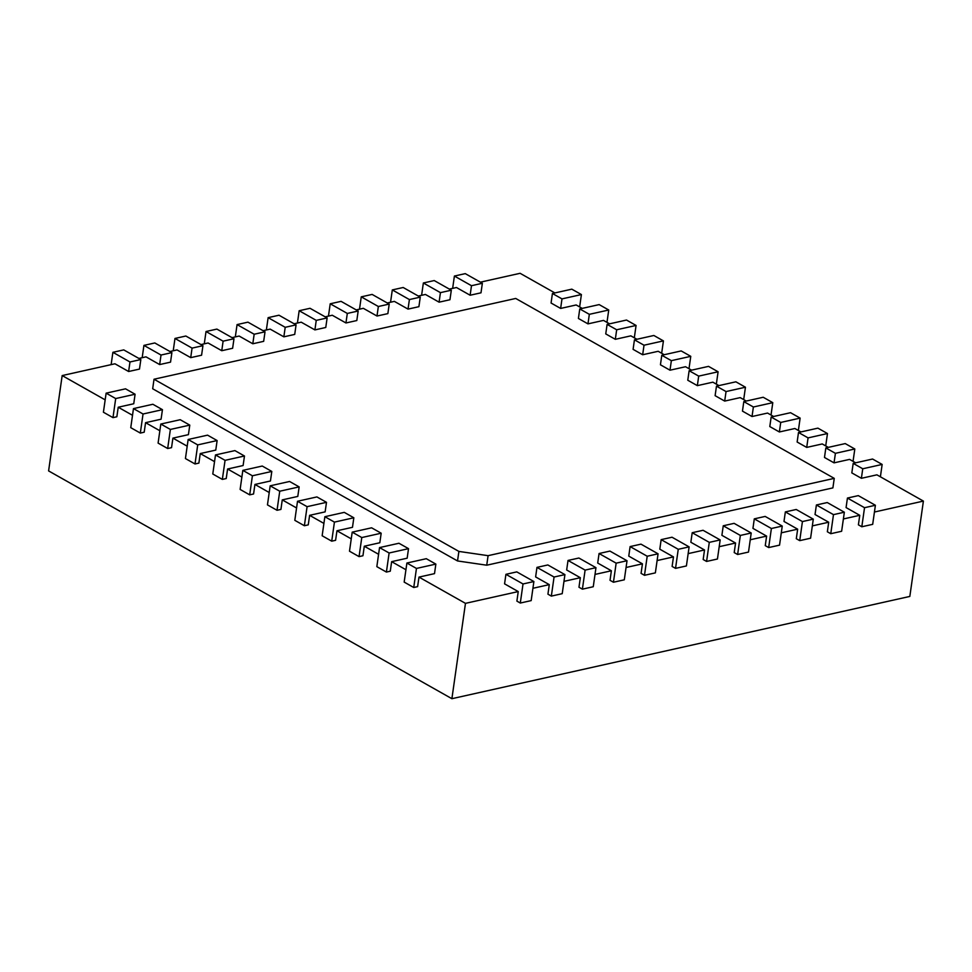 <?xml version="1.0" encoding="UTF-8"?>
<svg xmlns="http://www.w3.org/2000/svg" width="972" height="972" viewBox="0 0 972 972"><rect width="100%" height="100%" fill="white"/><g stroke="black" fill="none" stroke-linecap="round" stroke-linejoin="round"><path stroke-width="1.46" d="M458.893 551.416L154.026 379.226L515.719 298.453L834.255 478.37L488.09 555.668L458.893 551.416L457.533 560.953L486.729 565.206L832.895 487.895L834.255 478.37M154.026 379.226L152.677 388.764L457.533 560.953M488.09 555.668L486.729 565.206M416.453 568.438L406.891 563.031L426.295 558.693L435.857 564.1L416.453 568.438L413.744 587.501L417.62 586.638L418.981 577.101L465.467 603.357L518.246 591.571L516.885 601.109L520.299 603.041L523.021 583.965L505.926 574.318L504.565 583.844L518.246 591.571M418.981 577.101L434.508 573.638L435.857 564.1M405.932 569.738L391.643 561.658L407.159 558.195L408.519 548.658L389.116 552.995L386.406 572.058L376.832 566.652L379.542 547.588L398.945 543.251L408.519 548.658M378.594 554.295L364.293 546.215L379.821 542.753L381.182 533.215L361.778 537.552L359.057 556.616L349.495 551.209L352.204 532.146L371.608 527.808L381.182 533.215M351.244 538.853L336.956 530.773L352.484 527.31L353.832 517.772L334.429 522.11L331.719 541.173L322.145 535.766L324.867 516.703L344.27 512.365L353.832 517.772M323.907 523.41L309.618 515.33L325.134 511.867L326.495 502.33L307.091 506.667L304.37 525.731L294.808 520.324L297.517 501.26L316.921 496.923L326.495 502.33M296.569 507.967L282.269 499.887L297.797 496.425L299.157 486.887L279.742 491.225L277.032 510.288L267.458 504.881L270.18 485.818L289.583 481.48L299.157 486.887M269.22 492.512L254.931 484.445L270.447 480.982L271.808 471.444L252.404 475.782L249.695 494.845L240.12 489.438L242.83 470.375L262.246 466.038L271.808 471.444M241.882 477.07L227.582 469.002L243.109 465.539L244.47 456.002L225.067 460.339L222.345 479.403L212.783 473.996L215.492 454.932L234.896 450.595L244.47 456.002M214.545 461.627L200.244 453.56L215.772 450.097L217.12 440.559L197.717 444.897L195.008 463.96L185.433 458.553L188.155 439.49L207.558 435.152L217.12 440.559M187.195 446.184L172.907 438.117L188.422 434.654L189.783 425.116L170.379 429.442L167.67 448.517L158.096 443.111L160.805 424.047L180.209 419.71L189.783 425.116M159.858 430.742L145.557 422.674L161.085 419.199L162.446 409.674L143.042 413.999L140.32 433.075L130.758 427.668L133.468 408.605L152.871 404.267L162.446 409.674M132.52 415.299L118.22 407.232L133.747 403.757L135.096 394.231L115.692 398.556L112.983 417.632L103.409 412.225L106.13 393.162L125.534 388.824L135.096 394.231M105.17 399.857L62.172 375.569L114.951 363.783L128.62 371.511L139.482 369.081L140.843 359.543L129.981 361.973L112.886 352.314L111.136 364.634M138.887 358.437L145.994 356.846L159.663 364.573L170.537 362.143L171.886 352.605L161.024 355.035L143.929 345.388L142.179 357.696M169.93 351.5L177.038 349.92L190.719 357.635L201.581 355.217L202.941 345.68L192.067 348.11L174.984 338.45L173.223 350.771M200.973 344.574L208.093 342.982L221.762 350.71L232.624 348.28L233.985 338.742L223.11 341.172L206.028 331.513L204.278 343.833M232.029 337.636L239.136 336.045L252.805 343.772L263.667 341.342L265.028 331.817L254.166 334.234L237.071 324.587L235.321 336.907M263.072 330.699L270.18 329.119L283.848 336.834L294.723 334.417L296.071 324.879L285.209 327.309L268.126 317.65L266.364 329.97M294.115 323.773L301.223 322.182L314.904 329.909L325.766 327.479L327.127 317.941L316.252 320.371L299.169 310.724L297.42 323.032M325.158 316.836L332.278 315.244L345.947 322.971L356.809 320.541L358.17 311.016L347.308 313.434L330.213 303.786L328.463 316.107M356.214 309.91L363.321 308.318L376.99 316.034L387.864 313.616L389.213 304.078L378.351 306.508L361.256 296.849L359.506 309.169M387.257 302.972L394.365 301.381L408.033 309.108L418.908 306.678L420.256 297.14L409.394 299.57L392.311 289.923L390.55 302.231M418.3 296.035L425.42 294.455L439.089 302.171L449.951 299.74L451.312 290.215L440.438 292.633L423.355 282.986L421.605 295.306M449.356 289.109L456.463 287.518L470.132 295.233L480.994 292.815L482.355 283.277L471.493 285.707L454.398 276.048L452.648 288.368M480.399 282.172L520.105 273.302L554.878 292.937M552.424 293.483L571.828 289.158L581.402 294.565L561.986 298.89L552.424 293.483L551.063 303.021L560.637 308.428L576.153 304.965L582.216 308.379M579.762 308.926L599.165 304.601L608.739 310.007L589.336 314.333L579.762 308.926L578.413 318.464L587.975 323.87L603.503 320.408L609.566 323.822M607.111 324.381L626.515 320.043L636.077 325.45L616.673 329.775L607.111 324.381L605.75 333.906L615.325 339.313L630.84 335.85L636.903 339.264M634.449 339.823L653.852 335.486L663.426 340.893L644.023 345.218L634.449 339.823L633.088 349.349L642.662 354.756L658.19 351.293L664.241 354.719M661.786 355.266L681.19 350.928L690.764 356.335L671.36 360.661L661.786 355.266L660.438 364.792L670 370.198L685.527 366.736L691.59 370.162M689.136 370.709L708.539 366.371L718.101 371.778L698.698 376.115L689.136 370.709L687.775 380.234L697.349 385.641L712.865 382.178L718.928 385.605M716.473 386.151L735.877 381.814L745.451 387.221L726.048 391.558L716.473 386.151L715.113 395.677L724.687 401.084L740.214 397.621L746.265 401.047M743.811 401.594L763.214 397.256L772.789 402.663L753.385 407.001L743.811 401.594L742.462 411.12L752.024 416.526L767.552 413.064L773.615 416.49M771.161 417.037L790.564 412.699L800.126 418.106L780.723 422.443L771.161 417.037L769.8 426.562L779.374 431.969L794.889 428.506L800.952 431.933M798.498 432.479L817.902 428.142L827.476 433.548L808.072 437.886L798.498 432.479L797.137 442.017L806.711 447.412L822.239 443.949L828.29 447.375M825.836 447.922L845.239 443.584L854.813 448.991L835.41 453.329L825.836 447.922L824.487 457.46L834.049 462.854L849.577 459.392L855.639 462.818M853.185 463.365L872.589 459.027L882.151 464.434L862.747 468.771L853.185 463.365L851.824 472.902L861.399 478.297L876.914 474.834L923.4 501.09L909.828 596.431L451.895 698.698L48.6 470.91L62.172 375.569M874.436 512.025L923.4 501.09M846.077 507.578L859.758 515.306L858.398 524.831L861.812 526.763L864.533 507.7L847.438 498.053L846.077 507.578M843.392 518.963L859.758 515.306M815.034 514.516L828.703 522.231L827.354 531.769L830.768 533.701L833.478 514.638L816.395 504.978L815.034 514.516M812.337 525.888L828.703 522.231M783.991 521.454L797.66 529.169L796.299 538.707L799.725 540.639L802.435 521.563L785.352 511.916L783.991 521.454M781.294 532.826L797.66 529.169M752.948 528.379L766.616 536.107L765.256 545.632L768.67 547.564L771.391 528.501L754.296 518.854L752.948 528.379M750.25 539.764L766.616 536.107M721.892 535.317L735.573 543.032L734.212 552.57L737.627 554.502L740.348 535.438L723.253 525.779L721.892 535.317M719.207 546.689L735.573 543.032M690.849 542.255L704.518 549.97L703.169 559.508L706.583 561.439L709.293 542.364L692.21 532.717L690.849 542.255M688.152 553.627L704.518 549.97M659.806 549.18L673.475 556.907L672.114 566.433L675.54 568.365L678.249 549.302L661.154 539.642L659.806 549.18M657.108 560.565L673.475 556.907M628.763 556.118L642.431 563.833L641.07 573.371L644.485 575.303L647.206 556.239L630.111 546.58L628.763 556.118M626.065 567.49L642.431 563.833M597.707 563.043L611.376 570.771L610.027 580.308L613.441 582.24L616.151 563.165L599.068 553.518L597.707 563.043M595.01 574.428L611.376 570.771M566.664 569.981L580.333 577.708L578.972 587.234L582.398 589.166L585.108 570.102L568.025 560.443L566.664 569.981M563.967 581.353L580.333 577.708M535.621 576.918L549.289 584.634L547.929 594.171L551.343 596.103L554.064 577.028L536.969 567.381L535.621 576.918M532.923 588.291L549.289 584.634M465.467 603.357L451.895 698.698M112.983 417.632L116.859 416.757L118.22 407.232M140.32 433.075L144.208 432.2L145.557 422.674M167.67 448.517L171.546 447.655L172.907 438.117M195.008 463.96L198.883 463.097L200.244 453.56M222.345 479.403L226.233 478.54L227.582 469.002M249.695 494.845L253.571 493.983L254.931 484.445M277.032 510.288L280.92 509.425L282.269 499.887M304.37 525.731L308.258 524.868L309.618 515.33M331.719 541.173L335.595 540.311L336.956 530.773M359.057 556.616L362.945 555.753L364.293 546.215M386.406 572.058L390.282 571.196L391.643 561.658M505.926 574.318L516.788 571.888L533.883 581.535L531.174 600.611L520.299 603.041M406.891 563.031L404.17 582.094L413.744 587.501M536.969 567.381L547.844 564.951L564.926 574.61L562.217 593.673L551.343 596.103M568.025 560.443L578.887 558.025L595.97 567.672L593.26 586.736L582.398 589.166M599.068 553.518L609.93 551.088L627.025 560.735L624.303 579.81L613.441 582.24M630.111 546.58L640.985 544.15L658.068 553.809L655.359 572.873L644.485 575.303M661.154 539.642L672.029 537.224L689.112 546.872L686.402 565.947L675.54 568.365M692.21 532.717L703.072 530.287L720.167 539.934L717.445 559.009L706.583 561.439M723.253 525.779L734.115 523.349L751.21 533.008L748.501 552.072L737.627 554.502M754.296 518.854L765.171 516.424L782.253 526.071L779.544 545.146L768.67 547.564M785.352 511.916L796.214 509.486L813.297 519.145L810.587 538.209L799.725 540.639M816.395 504.978L827.257 502.548L844.352 512.208L841.631 531.271L830.768 533.701M847.438 498.053L858.312 495.623L875.395 505.27L872.686 524.345L861.812 526.763M882.151 464.434L880.401 476.802M862.747 468.771L861.399 478.297M129.981 361.973L128.62 371.511M112.886 352.314L123.748 349.896L140.843 359.543M854.813 448.991L853.052 461.36M835.41 453.329L834.049 462.854M161.024 355.035L159.663 364.573M143.929 345.388L154.803 342.958L171.886 352.605M827.476 433.548L825.714 445.917M808.072 437.886L806.711 447.412M192.067 348.11L190.719 357.635M174.984 338.45L185.846 336.02L202.941 345.68M800.126 418.106L798.377 430.475M780.723 422.443L779.374 431.969M223.11 341.172L221.762 350.71M206.028 331.513L216.89 329.095L233.985 338.742M772.789 402.663L771.027 415.032M753.385 407.001L752.024 416.526M254.166 334.234L252.805 343.772M237.071 324.587L247.945 322.157L265.028 331.817M745.451 387.221L743.689 399.589M726.048 391.558L724.687 401.084M285.209 327.309L283.848 336.834M268.126 317.65L278.988 315.22L296.071 324.879M718.101 371.778L716.34 384.147M698.698 376.115L697.349 385.641M316.252 320.371L314.904 329.909M299.169 310.724L310.032 308.294L327.127 317.941M690.764 356.335L689.002 368.704M671.36 360.661L670 370.198M347.308 313.434L345.947 322.971M330.213 303.786L341.075 301.356L358.17 311.016M663.426 340.893L661.665 353.249M644.023 345.218L642.662 354.756M378.351 306.508L376.99 316.034M361.256 296.849L372.13 294.419L389.213 304.078M636.077 325.45L634.315 337.806M616.673 329.775L615.325 339.313M409.394 299.57L408.033 309.108M392.311 289.923L403.173 287.493L420.256 297.14M608.739 310.007L606.978 322.364M589.336 314.333L587.975 323.87M440.438 292.633L439.089 302.171M423.355 282.986L434.217 280.556L451.312 290.215M581.402 294.565L579.64 306.921M561.986 298.89L560.637 308.428M471.493 285.707L470.132 295.233M454.398 276.048L465.272 273.63L482.355 283.277M533.883 581.535L523.021 583.965M564.926 574.61L554.064 577.028M389.116 552.995L379.542 547.588M595.97 567.672L585.108 570.102M361.778 537.552L352.204 532.146M627.025 560.735L616.151 563.165M334.429 522.11L324.867 516.703M658.068 553.809L647.206 556.239M307.091 506.667L297.517 501.26M689.112 546.872L678.249 549.302M279.742 491.225L270.18 485.818M720.167 539.934L709.293 542.364M252.404 475.782L242.83 470.375M751.21 533.008L740.348 535.438M225.067 460.339L215.492 454.932M782.253 526.071L771.391 528.501M197.717 444.897L188.155 439.49M813.297 519.145L802.435 521.563M170.379 429.442L160.805 424.047M844.352 512.208L833.478 514.638M143.042 413.999L133.468 408.605M875.395 505.27L864.533 507.7M115.692 398.556L106.13 393.162"/></g></svg>
